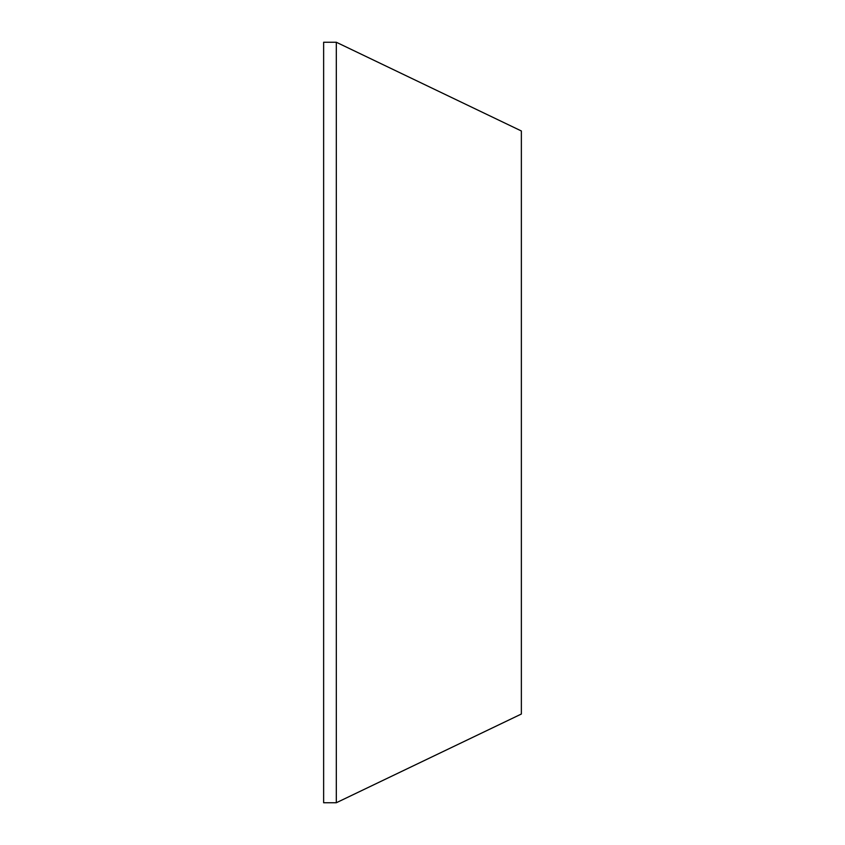 <?xml version="1.0" encoding="UTF-8"?>
<svg xmlns="http://www.w3.org/2000/svg" width="845" height="845" viewBox="0 0 845 845"><rect width="100%" height="100%" fill="white"/><g stroke="black" fill="none" stroke-linecap="round" stroke-linejoin="round"><path stroke-width="1.27" d="M336.31 42.25L323.635 42.25L323.635 802.75L336.31 802.75L336.31 42.25L521.365 130.975L521.365 714.025L336.31 802.75"/></g></svg>
